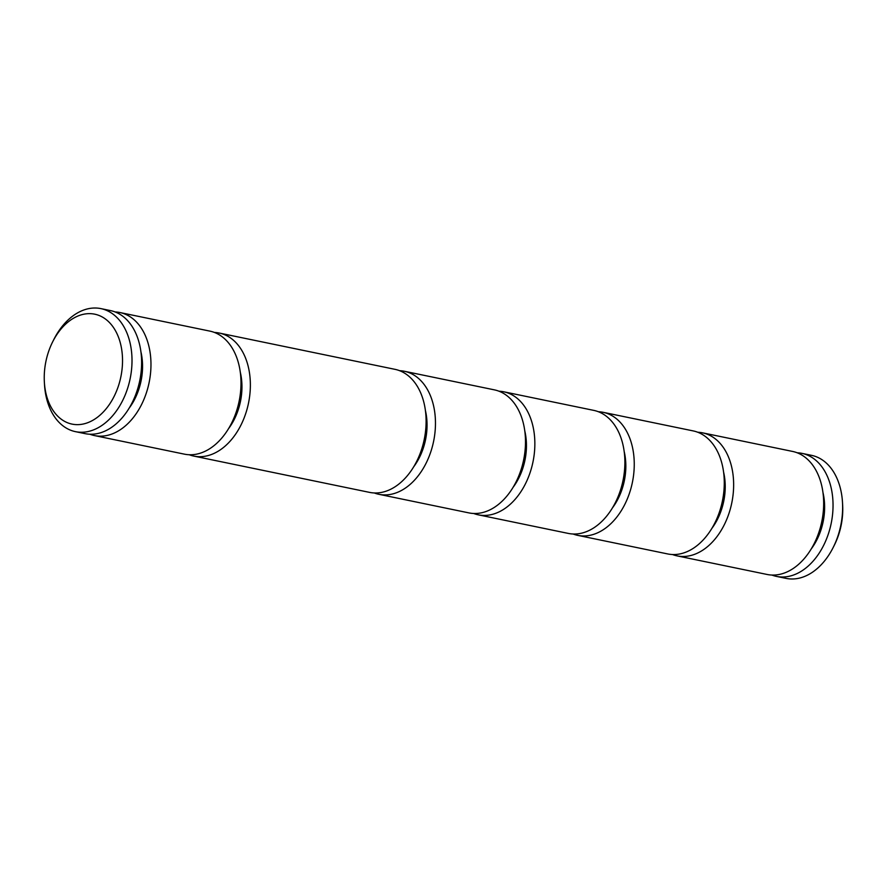 <?xml version="1.0" encoding="UTF-8"?>
<svg xmlns="http://www.w3.org/2000/svg" width="887" height="887" viewBox="0 0 887 887"><rect width="100%" height="100%" fill="white"/><g stroke="black" fill="none" stroke-linecap="round" stroke-linejoin="round"><path stroke-width="1.33" d="M193.843 456.095L369.58 492.385A62.822 42.831 -78.3 0 0 425.882 427.589A62.822 42.831 -78.3 0 0 394.981 369.336L219.244 333.046A62.822 42.831 101.7 0 1 250.145 391.3A62.822 42.831 101.7 0 1 193.843 456.095A62.822 42.831 101.7 0 1 189.241 454.743M214.488 332.459A62.822 42.831 101.7 0 1 219.244 333.046M413.763 466.717A50.759 34.604 -78.3 0 0 426.869 430.151A50.759 34.604 -78.3 0 0 425.383 410.404M240.288 372.185A50.759 34.604 101.7 0 1 241.774 391.932A50.759 34.604 101.7 0 1 228.658 428.499M374.336 492.972A62.822 42.831 -78.3 0 0 378.937 494.314L468.968 512.908A62.822 42.831 -78.3 0 0 525.27 448.112A62.822 42.831 -78.3 0 0 494.381 389.859L404.35 371.265A62.822 42.831 -78.3 0 0 399.582 370.688M378.937 494.314A62.822 42.831 -78.3 0 0 435.24 429.53A62.822 42.831 -78.3 0 0 404.35 371.265M115.088 311.947A62.822 42.831 101.7 0 1 119.856 312.523L209.886 331.117A62.822 42.831 101.7 0 1 240.776 389.371A62.822 42.831 101.7 0 1 184.474 454.166L94.443 435.572A62.822 42.831 101.7 0 1 89.842 434.22M119.856 312.523A62.822 42.831 101.7 0 1 150.746 370.788A62.822 42.831 101.7 0 1 94.443 435.572M513.152 487.24A50.759 34.604 -78.3 0 0 526.268 450.674A50.759 34.604 -78.3 0 0 524.782 430.927M140.889 351.662A50.759 34.604 101.7 0 1 142.375 371.409A50.759 34.604 101.7 0 1 129.269 407.976M473.725 513.495A62.822 42.831 -78.3 0 0 478.337 514.837L568.356 533.431A62.822 42.831 -78.3 0 0 624.659 468.635A62.822 42.831 -78.3 0 0 593.769 410.382L503.738 391.788A62.822 42.831 -78.3 0 0 498.982 391.211M478.337 514.837A62.822 42.831 -78.3 0 0 534.628 450.053A62.822 42.831 -78.3 0 0 503.738 391.788M52.588 341.972L53.719 339.721A62.822 42.831 101.7 0 1 100.885 308.609L110.487 310.594A62.822 42.831 101.7 0 1 141.388 368.848A62.822 42.831 101.7 0 1 85.085 433.643L75.484 431.659A62.822 42.831 101.7 0 1 44.494 384.404L44.35 381.887A56.125 38.263 101.7 0 1 44.439 372.063A56.125 38.263 101.7 0 1 52.588 341.972A56.125 38.263 101.7 0 1 98.036 315.096A56.125 38.263 101.7 0 1 122.328 366.22A56.125 38.263 101.7 0 1 82.912 424.086A56.125 38.263 101.7 0 1 44.35 381.887M100.885 308.609A62.822 42.831 101.7 0 1 131.786 366.863A62.822 42.831 101.7 0 1 75.484 431.659M612.54 507.763A50.759 34.604 -78.3 0 0 625.657 471.197A50.759 34.604 -78.3 0 0 624.171 451.45M573.124 534.018A62.822 42.831 -78.3 0 0 577.725 535.36L667.756 553.954A62.822 42.831 -78.3 0 0 724.058 489.158A62.822 42.831 -78.3 0 0 693.157 430.905L603.127 412.311A62.822 42.831 -78.3 0 0 598.37 411.734M577.725 535.36A62.822 42.831 -78.3 0 0 634.028 470.576A62.822 42.831 -78.3 0 0 603.127 412.311M711.939 528.286A50.759 34.604 -78.3 0 0 725.045 491.72A50.759 34.604 -78.3 0 0 723.559 471.973M672.512 554.541A62.822 42.831 -78.3 0 0 677.114 555.883L767.144 574.477A62.822 42.831 -78.3 0 0 823.446 509.681A62.822 42.831 -78.3 0 0 792.557 451.428L702.526 432.834A62.822 42.831 -78.3 0 0 697.759 432.257M677.114 555.883A62.822 42.831 -78.3 0 0 733.416 491.099A62.822 42.831 -78.3 0 0 702.526 432.834M811.328 548.809A50.759 34.604 -78.3 0 0 824.444 512.242A50.759 34.604 -78.3 0 0 822.959 492.496M771.912 575.053A62.822 42.831 -78.3 0 0 776.513 576.406L786.115 578.391A62.822 42.831 -78.3 0 0 833.281 547.279A62.822 42.831 -78.3 0 0 842.417 513.595A62.822 42.831 -78.3 0 0 842.506 502.596A62.822 42.831 -78.3 0 0 811.516 455.341L801.915 453.357A62.822 42.831 -78.3 0 0 797.158 452.78M776.513 576.406A62.822 42.831 -78.3 0 0 832.815 511.622A62.822 42.831 -78.3 0 0 801.915 453.357M833.281 547.279L834.412 545.028A56.125 38.263 -78.3 0 0 842.561 514.937A56.125 38.263 -78.3 0 0 842.65 505.113L842.506 502.596"/></g></svg>
